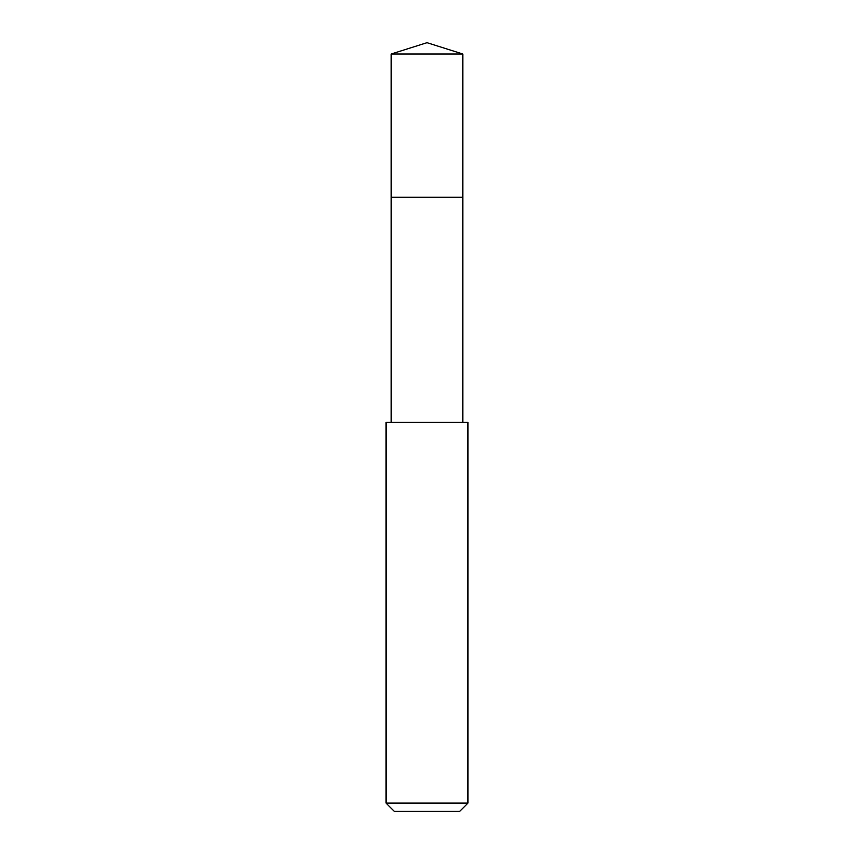 <?xml version="1.0" encoding="UTF-8"?>
<svg xmlns="http://www.w3.org/2000/svg" width="854" height="854" viewBox="0 0 854 854"><rect width="100%" height="100%" fill="white"/><g stroke="black" fill="none" stroke-linecap="round" stroke-linejoin="round"><path stroke-width="1.28" d="M462.815 422.41L462.815 53.994L391.185 53.994L391.185 197.263L462.815 197.263L391.185 197.263L391.185 53.994L427 42.7L391.185 53.994M427 422.41L386.061 422.41L386.061 803.112L467.939 803.112L467.939 422.41L427 422.41M386.061 803.112L394.249 811.3L459.751 811.3L467.939 803.112M427 42.7L462.815 53.994M391.185 422.41L391.185 197.263"/></g></svg>
